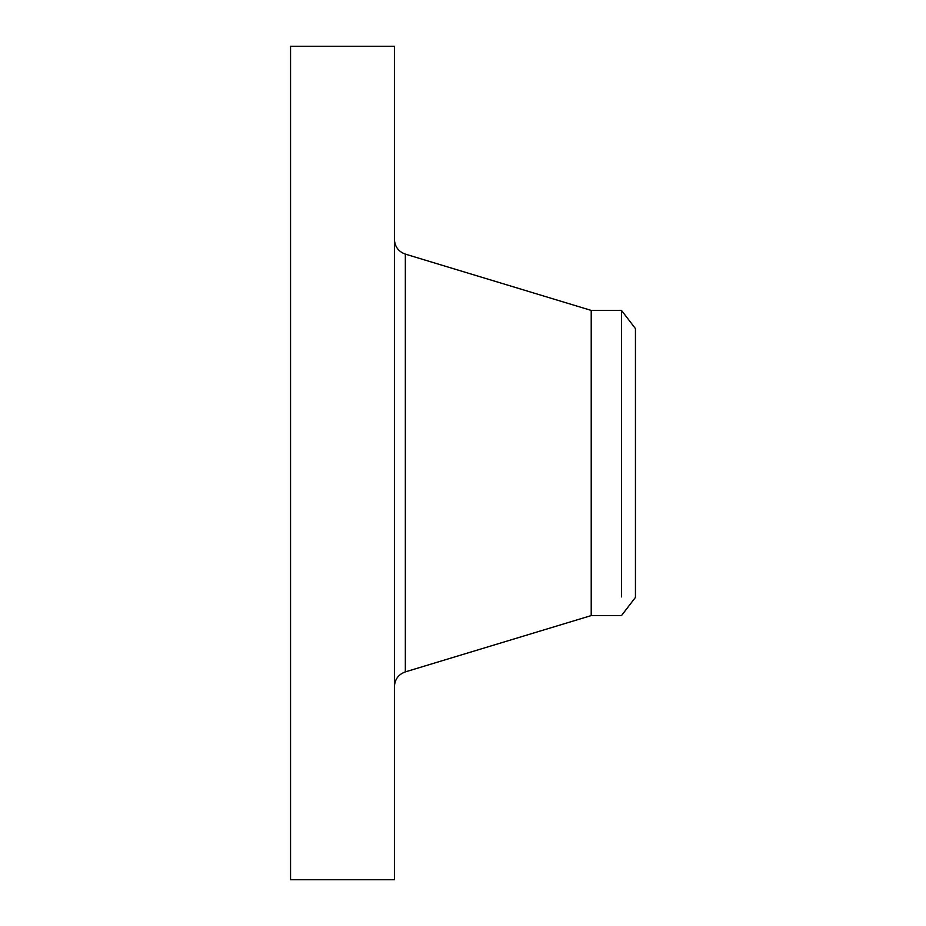 <?xml version="1.0" encoding="UTF-8"?>
<svg xmlns="http://www.w3.org/2000/svg" width="926" height="926" viewBox="0 0 926 926"><rect width="100%" height="100%" fill="white"/><g stroke="black" fill="none" stroke-linecap="round" stroke-linejoin="round"><path stroke-width="1.39" d="M290.556 879.7L290.556 46.3L394.407 46.3L394.407 879.7L290.556 879.7M621.508 596.9C621.508 621.728 621.508 621.728 621.508 596.9L621.508 310.418L635.444 328.603L635.444 597.397L621.508 615.582L591.216 615.582L591.216 310.418L405.333 254.118C398.458 251.606 394.823 246.686 394.407 239.383M591.216 615.582L405.333 671.882L405.333 254.118M405.333 671.882C398.458 674.394 394.823 679.314 394.407 686.617M621.508 310.418L591.216 310.418"/></g></svg>

